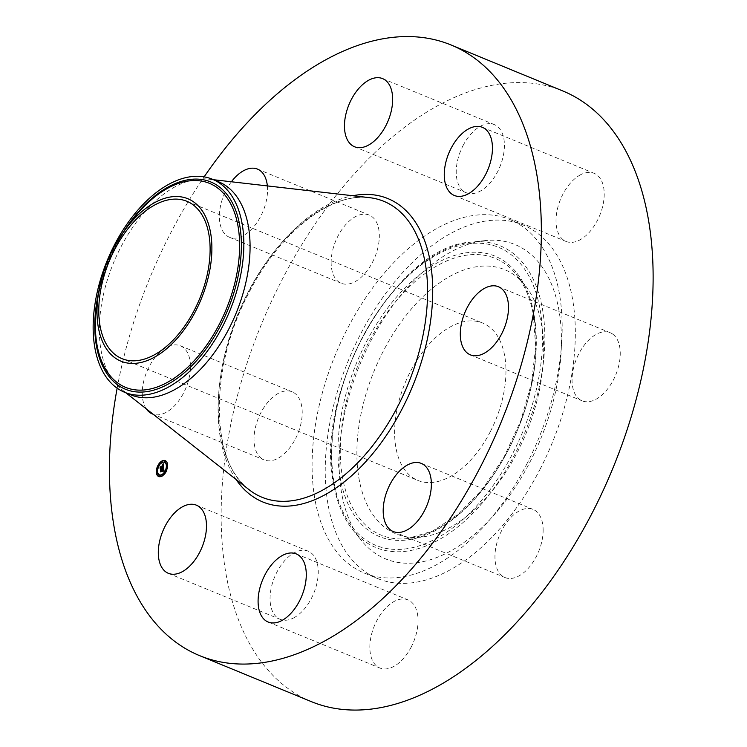 <?xml version="1.0" encoding="UTF-8"?>
<svg xmlns="http://www.w3.org/2000/svg" width="747" height="747" viewBox="0 0 747 747"><rect width="100%" height="100%" fill="white"/><g stroke="black" fill="none" stroke-linecap="round" stroke-linejoin="round"><path stroke-width="0.56" stroke-dasharray="3.73 2.8" d="M146.3 408.87A36.846 21.187 112.4 0 1 149.605 365.797A36.846 21.187 112.4 0 1 180.372 345.796A36.846 21.187 112.4 0 1 183.043 347.299A36.846 21.187 112.4 0 1 185.181 389.701A36.846 21.187 112.4 0 1 153.107 414.221M261.422 458.425A36.846 21.187 112.4 0 1 259.582 415.369A36.846 21.187 112.4 0 1 292.133 391.792A36.846 21.187 112.4 0 1 294.804 393.296A36.846 21.187 112.4 0 1 296.643 436.351A36.846 21.187 112.4 0 1 264.093 459.928A36.846 21.187 112.4 0 1 261.422 458.425M311.462 701.676A330.202 189.869 112.4 0 1 281.404 281.003A330.202 189.869 112.4 0 1 562.808 90.966M117.148 388.197A330.202 189.869 112.4 0 1 169.634 235.006A330.202 189.869 112.4 0 1 204.136 176.852M130.856 394.864A115.225 66.25 112.4 0 1 121.574 389.43A115.225 66.25 112.4 0 1 120.36 248.079A115.225 66.25 112.4 0 1 208.142 179.093A115.225 66.25 112.4 0 1 218.563 181.764M490.424 431.458A85.102 48.938 112.4 0 1 417.89 480.433A85.102 48.938 112.4 0 1 410.15 372.015A85.102 48.938 112.4 0 1 482.674 323.031A85.102 48.938 112.4 0 1 490.424 431.458M540.445 468.5A191.167 109.921 112.4 0 1 377.524 578.514A191.167 109.921 112.4 0 1 360.119 334.973A191.167 109.921 112.4 0 1 523.04 224.95A191.167 109.921 112.4 0 1 540.445 468.5M527.298 463.084A191.167 109.921 112.4 0 1 364.377 573.108A191.167 109.921 112.4 0 1 346.972 329.558A191.167 109.921 112.4 0 1 509.893 219.543A191.167 109.921 112.4 0 1 527.298 463.084M331.145 263.103A36.846 21.187 112.4 0 1 344.003 226.696A36.846 21.187 112.4 0 1 369.251 215.099A36.846 21.187 112.4 0 1 379.317 235.249A36.846 21.187 112.4 0 1 366.46 271.647A36.846 21.187 112.4 0 1 341.202 283.244A36.846 21.187 112.4 0 1 331.145 263.103M462.944 145.814A36.846 21.187 112.4 0 1 494.346 124.609A36.846 21.187 112.4 0 1 497.698 171.549A36.846 21.187 112.4 0 1 466.296 192.754A36.846 21.187 112.4 0 1 462.944 145.814M579.635 175.274A36.846 21.187 112.4 0 1 594.145 173.323A36.846 21.187 112.4 0 1 603.128 204.304A36.846 21.187 112.4 0 1 580.606 239.526A36.846 21.187 112.4 0 1 566.095 241.468A36.846 21.187 112.4 0 1 557.103 210.486A36.846 21.187 112.4 0 1 579.635 175.274M612.848 334.217A36.846 21.187 112.4 0 1 614.688 377.272A36.846 21.187 112.4 0 1 582.137 400.85A36.846 21.187 112.4 0 1 579.467 399.346A36.846 21.187 112.4 0 1 577.627 356.291A36.846 21.187 112.4 0 1 610.178 332.714A36.846 21.187 112.4 0 1 612.848 334.217M543.134 529.548A36.846 21.187 112.4 0 1 530.277 565.946A36.846 21.187 112.4 0 1 505.019 577.543A36.846 21.187 112.4 0 1 494.953 557.393A36.846 21.187 112.4 0 1 507.811 520.995A36.846 21.187 112.4 0 1 533.069 509.398A36.846 21.187 112.4 0 1 543.134 529.548M411.326 646.827A36.846 21.187 112.4 0 1 379.924 668.033A36.846 21.187 112.4 0 1 376.572 621.093A36.846 21.187 112.4 0 1 407.974 599.888A36.846 21.187 112.4 0 1 411.326 646.827M294.645 617.367A36.846 21.187 112.4 0 1 280.134 619.319A36.846 21.187 112.4 0 1 271.142 588.337A36.846 21.187 112.4 0 1 293.664 553.125A36.846 21.187 112.4 0 1 308.175 551.174A36.846 21.187 112.4 0 1 317.167 582.156A36.846 21.187 112.4 0 1 294.645 617.367M267.361 185.91A36.846 21.187 112.4 0 1 267.547 189.252A36.846 21.187 112.4 0 1 254.699 225.65A36.846 21.187 112.4 0 1 229.441 237.247A36.846 21.187 112.4 0 1 219.375 217.097A36.846 21.187 112.4 0 1 231.402 181.773M558.392 307.39A169.989 97.745 112.4 0 1 497.698 510.799A169.989 97.745 112.4 0 1 361.567 540.669A169.989 97.745 112.4 0 1 342.182 496.073A169.989 97.745 112.4 0 1 375.031 333.181A169.989 97.745 112.4 0 1 485.064 240.599A169.989 97.745 112.4 0 1 558.392 307.39M359.447 481.003A142.836 82.133 112.4 0 1 410.439 310.089A142.836 82.133 112.4 0 1 524.833 284.981A142.836 82.133 112.4 0 1 541.127 322.461A142.836 82.133 112.4 0 1 513.516 459.34A142.836 82.133 112.4 0 1 421.056 537.13A142.836 82.133 112.4 0 1 359.447 481.003M163.705 468.425L164.349 471.021L163.714 470.815M162.631 470.451L161.072 471.478L160.988 470.657M163.91 470.442L163.92 468.985L162.781 469.807L163.808 469.275L163.686 470.741L163.752 469.396L162.809 470.078L163.322 470.75L162.295 471.488L162.575 470.834M163.481 470.059L163.966 470.274M163.266 464.279L163.995 467.51L163.388 467.351M163.341 465.512L163.07 464.914M163.565 467.062L163.621 466.128L160.745 468.565L160.661 467.781M163.042 464.998L163.518 465.176M162.874 464.989L163.528 465.232M162.613 464.849L163.285 465.138M163.537 466.679L160.577 469.088L160.484 467.379L160.633 468.864L163.658 466.716M163.285 470.927L162.202 471.796L162.893 470.769M162.519 470.871L162.398 470.377L160.876 472.057L160.754 470.134L160.932 471.843L162.127 470.713M158.859 476.586A8.6 4.949 -67.6 0 0 159.046 476.67A8.6 4.949 -67.6 0 0 163.042 475.83A8.6 4.949 -67.6 0 0 167.776 467.557A8.6 4.949 -67.6 0 0 165.601 460.759A8.6 4.949 -67.6 0 0 165.395 460.684M158.065 466.119A8.6 4.949 -67.6 0 0 157.673 467.034M156.702 471.973A8.6 4.949 -67.6 0 0 156.73 472.646M164.704 462.374A6.779 3.894 -67.6 0 0 161.763 463.112A6.779 3.894 -67.6 0 0 158.056 469.452A6.779 3.894 -67.6 0 0 159.55 474.896M165.619 470.89A6.779 3.894 -67.6 0 0 166.002 470.003M166.712 465.428A6.779 3.894 -67.6 0 0 166.618 464.886M167.272 464.681L166.973 465.381M167.552 465.297L167.515 464.634M162.921 474.644L162.631 475.344M166.264 470.227L165.965 470.937M166.189 471.152L166.581 470.246M157.29 471.899L157.001 472.599M157.636 472.384L157.542 471.852M159.204 475.335L158.915 476.035M161.641 461.935L161.352 462.636M165.358 461.244L165.068 461.945M158.243 467.267L158.635 466.38M158.299 466.343L158.009 467.052M247.453 293.431A160.017 92.012 112.4 0 1 369.354 197.638C331.519 192.007 279.033 232.56 248.546 293.627C208.768 368.066 210.299 462.393 249.134 489.733A160.017 92.012 112.4 0 1 247.453 293.431M236.015 479.415A164.079 94.346 112.4 0 1 247.985 293.02A164.079 94.346 112.4 0 1 352.771 195.733M96.914 304.169A110.304 63.43 112.4 0 1 130.613 222.289C112.825 246.883 101.583 274.177 96.914 304.169M123.264 232.27A112.097 64.457 -67.6 0 0 98.716 291.909M334.647 485.765A161.156 92.665 -67.6 0 0 461.655 520.64A161.156 92.665 -67.6 0 0 539.623 306.886A161.156 92.665 -67.6 0 0 412.615 272.011A161.156 92.665 -67.6 0 0 334.647 485.765M334.376 487.296A163.173 93.823 -67.6 0 0 352.986 530.109A163.173 93.823 -67.6 0 0 483.664 501.433A163.173 93.823 -67.6 0 0 541.92 306.177A163.173 93.823 -67.6 0 0 471.534 242.065A163.173 93.823 -67.6 0 0 365.909 330.93A163.173 93.823 -67.6 0 0 334.376 487.296M340.679 480.489A151.669 87.212 112.4 0 1 414.062 279.331A151.669 87.212 112.4 0 1 533.591 312.153A151.669 87.212 112.4 0 1 460.208 513.31A151.669 87.212 112.4 0 1 340.679 480.489M533.311 313.684A149.652 86.045 -67.6 0 0 516.242 274.42A149.652 86.045 -67.6 0 0 396.396 300.724A149.652 86.045 -67.6 0 0 342.976 479.789A149.652 86.045 -67.6 0 0 407.526 538.596A149.652 86.045 -67.6 0 0 504.393 457.089A149.652 86.045 -67.6 0 0 533.311 313.684M180.372 345.796L292.133 391.792M152.332 413.931L264.093 459.928M208.142 179.093L213.605 179.728M121.574 389.43L125.898 392.829M122.05 358.672L417.89 480.433M186.834 201.27L482.674 323.031M364.377 573.108L377.524 578.514M509.893 219.543L523.04 224.95M393.258 531.547L505.019 577.543M421.299 463.401L533.069 509.398M382.585 78.612L494.346 124.609M354.536 146.757L466.296 192.754M268.164 622.036L379.924 668.033M296.204 553.891L407.974 599.888M482.375 127.326L594.145 173.323M454.335 195.471L566.095 241.468M168.364 573.322L280.134 619.319M196.414 505.177L308.175 551.174M470.367 354.853L582.137 400.85M498.417 286.717L610.178 332.714M257.491 169.102L369.251 215.099M229.441 237.247L341.202 283.244M485.064 240.599L471.534 242.065C395.649 245.193 312.013 395.294 334.152 486.867C337.644 504.44 343.919 518.857 352.986 530.109L361.567 540.669M524.833 284.981L516.242 274.42C524.282 284.355 529.903 297.297 533.097 313.254L535.73 346.44L531.509 383.22L520.696 420.963L504.076 457.005L482.805 488.79L458.415 514.076L432.681 531.061L407.526 538.596L421.056 537.13"/><path stroke-width="1.12" d="M153.107 414.221A36.846 21.187 112.4 0 1 152.332 413.931A36.846 21.187 112.4 0 1 149.661 412.428A36.846 21.187 112.4 0 1 146.3 408.87M204.136 176.852A330.202 189.869 112.4 0 1 451.048 44.969L562.808 90.966A330.202 189.869 112.4 0 1 592.866 511.639A330.202 189.869 112.4 0 1 311.462 701.676L199.701 655.679A330.202 189.869 112.4 0 1 117.148 388.197M451.048 44.969A330.202 189.869 112.4 0 1 481.105 465.642A330.202 189.869 112.4 0 1 199.701 655.679M212.344 179.205L218.563 181.764A115.225 66.25 112.4 0 1 229.049 328.559A115.225 66.25 112.4 0 1 130.856 394.864L124.646 392.306A115.225 66.25 112.4 0 1 95.214 349.708A115.225 66.25 112.4 0 1 114.151 245.52A115.225 66.25 112.4 0 1 212.344 179.205A115.225 66.25 112.4 0 1 241.776 221.812A115.225 66.25 112.4 0 1 222.839 326A115.225 66.25 112.4 0 1 124.646 392.306M98.576 328.727A87.838 50.507 112.4 0 1 98.24 294.972A87.838 50.507 112.4 0 1 125.076 229.768A87.838 50.507 112.4 0 1 210.309 231.225A87.838 50.507 112.4 0 1 167.804 347.738A87.838 50.507 112.4 0 1 98.576 328.727M194.575 309.697A85.102 48.938 112.4 0 1 122.05 358.672A85.102 48.938 112.4 0 1 114.3 250.254A85.102 48.938 112.4 0 1 186.834 201.27A85.102 48.938 112.4 0 1 194.575 309.697M431.364 483.542A36.846 21.187 112.4 0 1 418.507 519.949A36.846 21.187 112.4 0 1 393.258 531.547A36.846 21.187 112.4 0 1 383.192 511.396A36.846 21.187 112.4 0 1 396.05 474.999A36.846 21.187 112.4 0 1 421.299 463.401A36.846 21.187 112.4 0 1 431.364 483.542M351.183 99.818A36.846 21.187 112.4 0 1 382.585 78.612A36.846 21.187 112.4 0 1 385.938 125.552A36.846 21.187 112.4 0 1 354.536 146.757A36.846 21.187 112.4 0 1 351.183 99.818M299.566 600.831A36.846 21.187 112.4 0 1 268.164 622.036A36.846 21.187 112.4 0 1 264.812 575.097A36.846 21.187 112.4 0 1 296.204 553.891A36.846 21.187 112.4 0 1 299.566 600.831M467.865 129.278A36.846 21.187 112.4 0 1 482.375 127.326A36.846 21.187 112.4 0 1 491.367 158.308A36.846 21.187 112.4 0 1 468.845 193.52A36.846 21.187 112.4 0 1 454.335 195.471A36.846 21.187 112.4 0 1 445.343 164.489A36.846 21.187 112.4 0 1 467.865 129.278M182.875 571.371A36.846 21.187 112.4 0 1 168.364 573.322A36.846 21.187 112.4 0 1 159.382 542.341A36.846 21.187 112.4 0 1 181.904 507.129A36.846 21.187 112.4 0 1 196.414 505.177A36.846 21.187 112.4 0 1 205.406 536.159A36.846 21.187 112.4 0 1 182.875 571.371M501.078 288.221A36.846 21.187 112.4 0 1 502.927 331.276A36.846 21.187 112.4 0 1 470.367 354.853A36.846 21.187 112.4 0 1 467.706 353.35A36.846 21.187 112.4 0 1 465.867 310.294A36.846 21.187 112.4 0 1 498.417 286.717A36.846 21.187 112.4 0 1 501.078 288.221M231.402 181.773A36.846 21.187 112.4 0 1 257.491 169.102A36.846 21.187 112.4 0 1 267.361 185.91M162.641 475.662A8.6 4.949 112.4 0 1 158.653 476.511A8.6 4.949 112.4 0 1 156.478 469.714A8.6 4.949 112.4 0 1 161.212 461.45A8.6 4.949 112.4 0 1 165.199 460.6A8.6 4.949 112.4 0 1 167.384 467.398A8.6 4.949 112.4 0 1 162.641 475.662M162.491 474.158A6.779 3.894 112.4 0 1 159.354 474.821A6.779 3.894 112.4 0 1 157.636 469.471A6.779 3.894 112.4 0 1 161.361 462.953A6.779 3.894 112.4 0 1 164.508 462.29A6.779 3.894 112.4 0 1 166.226 467.641A6.779 3.894 112.4 0 1 162.491 474.158M163.565 467.351L162.818 467.435L163.22 465.969L160.344 468.397L160.203 466.978L162.958 465.456L162.426 464.858L163.145 465.325L162.491 464.643L163.201 463.644L163.565 467.351M163.416 467.65L162.706 467.725L163.416 467.65M163.023 467.034L163.051 466.324L160.185 468.92L160.082 467.211L160.231 468.705L163.107 466.175L163.042 467.043M163.948 470.862L163.173 470.881L163.528 468.827L162.388 469.648L163.416 469.107L163.294 470.582L163.36 469.237L161.903 471.32L162.183 469.798L160.68 471.31L160.521 469.788L163.63 467.631L163.948 470.862M163.733 471.18L163.023 471.189L163.733 471.18M161.81 471.637L162.893 470.769L161.81 471.637M162.006 470.208L160.484 471.899L160.362 469.975L160.53 471.674L162.08 470.246M166.964 465.381L167.113 464.466L166.964 465.381L167.552 465.297M162.613 475.344L162.771 474.429L162.781 475.559M165.955 470.927L166.105 470.012L166.189 471.152M156.982 472.59L157.141 471.684L156.982 472.59M158.896 476.035L159.055 475.12L158.896 476.035M161.249 461.767L161.091 462.682L161.249 461.767M164.956 461.076L164.807 461.991L164.956 461.076M157.906 466.184L157.748 467.099L157.906 466.184M162.08 468.92L163.714 468.472M161.922 469.219L162.482 469.088M160.894 470.068L162.323 469.387M160.988 470.657L160.932 470.078M160.53 467.211L163.341 465.512M160.661 467.781L160.605 467.239M162.995 467.192L163.565 467.062M165.395 460.684A8.6 4.949 -67.6 0 0 161.604 461.609A8.6 4.949 -67.6 0 0 161.473 461.711M161.016 462.085A8.6 4.949 -67.6 0 0 158.065 466.119M157.673 467.034A8.6 4.949 -67.6 0 0 156.702 471.973M157.001 472.599L156.739 472.646A8.6 4.949 -67.6 0 0 158.859 476.586M159.55 474.896A6.779 3.894 -67.6 0 0 159.746 474.989A6.779 3.894 -67.6 0 0 162.37 474.653M163.238 475.195L162.771 474.429A6.779 3.894 -67.6 0 0 162.883 474.317A6.779 3.894 -67.6 0 0 165.619 470.89M166.002 470.003A6.779 3.894 -67.6 0 0 166.712 465.428L167.113 465.596M166.618 464.886A6.779 3.894 -67.6 0 0 164.9 462.449A6.779 3.894 -67.6 0 0 164.704 462.374M157.141 472.804L157.636 472.384M158.915 476.035L159.204 475.335M161.884 462.617L161.641 461.935M165.068 461.945L165.358 461.244M213.605 179.728L369.354 197.638A160.017 92.012 112.4 0 1 398.384 405.201A160.017 92.012 112.4 0 1 249.134 489.733L125.898 392.829M352.771 195.733A164.079 94.346 112.4 0 1 402.754 407.629A164.079 94.346 112.4 0 1 236.015 479.415M123.264 232.27A112.097 64.457 -67.6 0 1 239.367 223.372A112.097 64.457 112.4 0 1 185.135 372.053A112.097 64.457 112.4 0 1 96.793 347.794A112.097 64.457 -67.6 0 1 98.716 291.909M125.076 229.768L130.613 222.289A110.304 63.43 112.4 0 1 237.639 224.119A110.304 63.43 112.4 0 1 184.266 370.428A110.304 63.43 112.4 0 1 97.334 346.561A110.304 63.43 112.4 0 1 96.914 304.169L98.24 294.972"/></g></svg>

